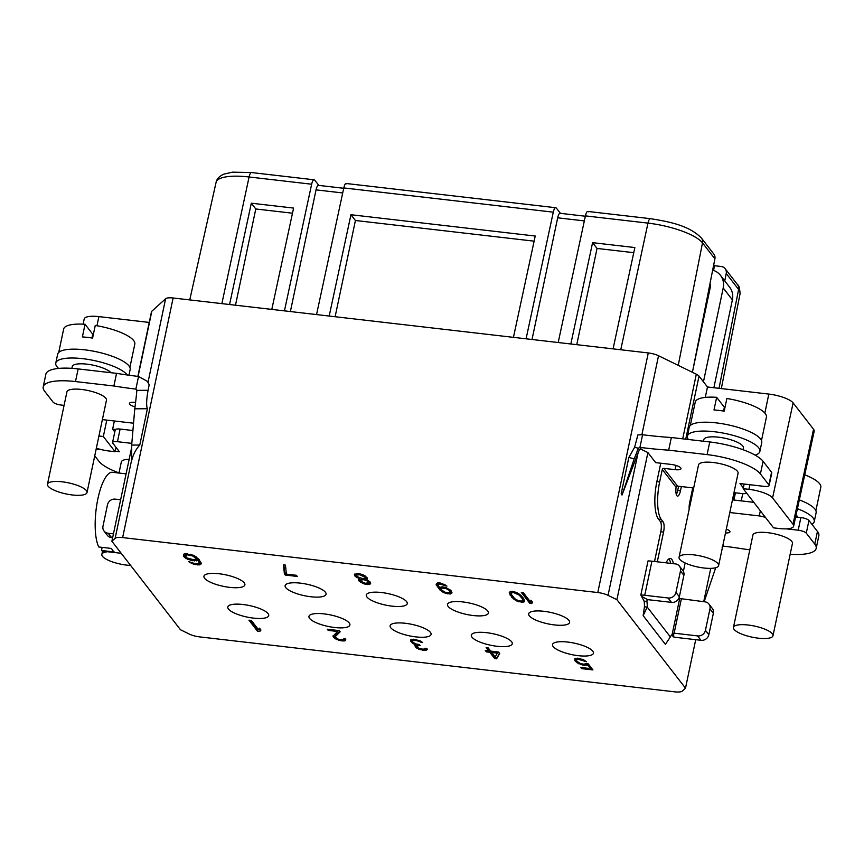<?xml version="1.0" encoding="UTF-8"?>
<svg xmlns="http://www.w3.org/2000/svg" width="864" height="864" viewBox="0 0 864 864"><rect width="100%" height="100%" fill="white"/><g stroke="black" fill="none" stroke-linecap="round" stroke-linejoin="round"><path stroke-width="1.3" d="M137.873 376.38L151.481 311.774A10.8 3.035 11.9 0 1 151.826 311.234L165.618 298.739A10.8 3.035 11.9 0 1 173.124 297.994L648.281 352.944A10.8 3.035 11.9 0 1 658.53 355.741L696.319 374.198A10.8 3.035 11.9 0 1 699.03 376.11L707.465 386.986L768.83 394.081A20.25 5.681 11.9 0 1 793.12 402.894L813.553 429.257A20.25 5.681 11.9 0 1 814.18 431.222L793.627 526.187A19.721 5.53 -168.1 0 0 793.012 524.275L772.578 497.912A19.721 5.53 -168.1 0 0 748.926 489.337L743.18 488.668L744.142 484.045M149.234 322.434L98.885 316.613A20.25 5.681 11.9 0 0 84.186 319.032L83.128 324.162M560.477 213.343L556.362 208.105C555.217 207.036 554.202 208.386 553.284 212.166L526.079 338.818M318.838 185.404L314.723 180.155C313.578 179.086 312.563 180.446 311.645 184.216L284.44 310.867M713.545 270.421L714.528 265.723L721.159 266.49A6.75 6.145 -37.8 0 1 725.155 268.693A6.75 6.145 -37.8 0 1 726.224 273.488L738.612 289.462A45.457 12.755 11.9 0 1 740.048 293.814L721.321 388.595M714.528 265.723L713.74 264.697M588.406 211.81C587.326 210.751 586.332 212.101 585.425 215.881L647.978 223.117A45.457 12.755 11.9 0 1 702.508 242.892A6.75 6.145 -37.8 0 0 701.438 238.097C689.666 225.893 670.518 221.832 650.441 218.678A6.75 2.03 96.6 0 0 647.978 223.117L620.762 349.769M558.187 342.533L585.425 215.881M613.073 348.872L634.856 247.558L592.585 242.665L570.823 343.991M701.438 238.097L713.815 254.07A6.75 6.145 142.2 0 1 714.895 258.865L692.42 372.298M703.566 316.062L708.89 292.518M703.847 316.429L703.253 317.617M724.766 280.886L726.224 273.488M314.14 179.755L314.701 180.155M319.108 185.738C317.974 184.669 316.948 186.041 316.04 189.875L290.38 311.558M316.548 314.582L343.786 187.931L553.284 212.166M346.766 183.859C345.686 182.801 344.693 184.162 343.786 187.931M513.443 337.349L535.226 236.034L350.946 214.726L329.184 316.04M560.347 213.332L585.349 216.227M560.747 213.678C559.613 212.609 558.587 213.991 557.68 217.814L532.019 339.498M555.779 207.695L556.34 208.105M350.946 214.726L355.417 220.493L534.125 241.164M355.417 220.493L335.124 316.732M271.804 309.409L293.587 208.084L251.316 203.202L229.554 304.517M235.494 305.208L255.787 208.969L292.486 213.214M255.787 208.969L251.316 203.202M131.663 447.455L111.888 541.264L115.128 538.326A10.8 3.035 11.9 0 1 122.634 537.592L597.791 592.542A10.8 3.035 11.9 0 1 608.04 595.339L616.907 599.67L685.498 688.165L682.258 691.092A10.8 3.035 11.9 0 1 674.752 691.837L199.595 636.887A10.8 3.035 11.9 0 1 189.356 634.09L180.49 629.759L111.888 541.264M119.016 472.9A44.453 12.474 11.9 0 1 98.971 461.322L94.738 455.857M96.185 449.021L101.336 449.615M115.225 451.224L119.394 451.71L112.774 443.156A6.739 1.89 11.9 0 1 112.558 442.508A6.739 1.89 11.9 0 1 117.45 441.698L131.814 443.362M129.168 459.259A20.207 5.67 -168.1 0 0 121.306 462.024L118.984 473.029M112.558 442.508L115.225 429.851A6.739 1.89 11.9 0 1 115.463 429.494A6.739 1.89 11.9 0 1 120.118 429.052L132.916 430.531M116.046 447.379L115.128 451.721L109.372 451.051A19.721 5.53 -168.1 0 1 96.358 448.211M114.782 431.935L112.644 429.17L115.463 429.494M64.076 405.389L61.171 405.054A6.739 1.89 11.9 0 1 53.093 402.127L44.593 391.165A44.453 12.474 11.9 0 1 43.2 386.867L45.868 374.22A44.453 12.474 11.9 0 1 78.149 368.917L116.554 373.356A168.383 47.261 -168.1 0 0 138.532 376.466L147.312 381.305L149.191 384.75L148.025 382.234L165.618 298.739M147.301 381.305L148.025 382.234M135.572 402.484L135.292 402.451A8.078 2.268 -168.1 0 0 129.427 403.412A8.078 2.268 -168.1 0 0 135.032 406.858M114.361 420.984L112.644 429.17M106.79 420.109L103.334 436.514L115.128 451.721M98.928 436.007L103.334 436.514M43.2 386.867A44.453 12.474 11.9 0 1 75.481 381.564L113.886 386.003A168.383 47.261 -168.1 0 0 135.864 389.113L136.879 390.355A168.383 44.604 -90.3 0 1 134.773 408.812L131.674 445.068L131.598 460.89C133.088 454.712 135.81 449.42 139.774 445.014L147.409 408.737C146.2 405.864 146.416 399.708 148.079 390.29L149.191 384.75M138.532 376.466L135.864 389.113L136.879 390.355L148.079 390.29M133.542 423.209L102.384 419.602M87.005 492.556L106.466 400.205A20.207 5.67 -168.1 0 0 81.605 389.459A20.207 5.67 -168.1 0 0 66.928 391.867L47.466 484.229A20.207 5.67 -168.1 0 0 72.338 494.964A20.207 5.67 -168.1 0 0 87.005 492.556A20.207 5.67 -168.1 0 0 62.143 481.81A20.207 5.67 -168.1 0 0 47.466 484.229M121.219 553.295L103.345 551.232A39.744 11.977 -83.4 0 1 101.477 550.487L114.242 551.966A39.744 11.977 -83.4 0 1 111.521 548.456L98.755 546.977A39.744 11.977 -83.4 0 1 97.88 498.82A39.744 11.977 -83.4 0 1 112.482 472.284L126.101 473.85M101.477 550.487L102.136 547.366M120.636 499.77L115.398 499.165A6.739 6.134 -37.8 0 0 107.503 504.738L102.989 526.165A6.739 6.134 -37.8 0 0 104.047 531.036L107.438 535.421A6.739 6.134 -37.8 0 0 111.607 537.635L112.633 537.754M104.047 531.036A6.739 6.134 -37.8 0 0 108.216 533.25L113.454 533.855M111.607 537.635L108.216 533.25M113.886 386.003L116.554 373.356M131.674 445.068L139.774 445.014M134.773 408.812L147.409 408.737M608.04 595.339L638.032 453.028L622.015 495.05L621.184 493.744L628.83 457.466L634.597 447.304L638.312 448.211L639.932 447.39A168.383 47.261 -168.1 0 0 668.682 450.166L707.087 454.604A44.453 12.474 11.9 0 1 760.406 473.947L768.906 484.909A6.739 1.89 11.9 0 1 769.111 485.557A6.739 1.89 11.9 0 1 764.219 486.367L739.984 483.559L743.342 487.89M668.682 450.166L671.35 437.519A168.383 47.261 -168.1 0 1 642.589 434.743L637.87 434.938L634.597 447.304M616.907 599.67L647.903 452.585L641.552 449.485L639.932 447.39L642.589 434.743M638.032 453.028L639.468 449.69L641.552 449.485M671.35 437.519L709.754 441.958A44.453 12.474 11.9 0 1 763.074 461.3L771.574 472.262A6.739 1.89 11.9 0 1 771.779 472.91L769.111 485.557M705.283 397.408L707.465 386.986M746.615 493.096A6.739 1.89 11.9 0 1 741.928 493.56L733.979 492.642M693.662 487.987L677.581 486.119A1.35 1.231 -37.8 0 0 676.199 486.832L676.091 487.318A8.078 2.441 96.6 0 0 677.527 496.12A8.078 2.441 96.6 0 0 680.486 490.72L681.372 486.562M647.903 452.585L655.69 462.64L671.069 464.411A8.078 2.268 -168.1 0 1 681.016 468.709A8.078 2.268 -168.1 0 1 675.14 469.67L676.037 465.458M678.596 486.238L677.711 490.406A8.078 2.441 96.6 0 1 676.307 494.51M660.755 463.223L656.867 481.637A29.635 8.932 -83.4 0 0 658.476 519.113L660.355 521.521A8.078 2.441 96.6 0 1 660.787 531.749L654.556 561.308A6.739 2.03 96.6 0 1 654.523 561.492M640.84 595.004A14.818 4.158 11.9 0 1 644.738 595.274L668.066 597.974A6.739 6.134 -37.8 0 0 675.961 592.402L680.476 570.964A6.739 6.134 -37.8 0 0 679.417 566.104A6.739 6.134 -37.8 0 0 675.248 563.89L651.92 561.19A14.818 4.158 -168.1 0 0 648.022 560.92L640.84 595.004L644.101 601.128L646.877 601.441L647.19 599.983M679.234 597.283A6.739 2.03 96.6 0 0 679.698 598.514L704.732 601.819A6.739 6.134 142.2 0 1 708.912 604.033A6.739 6.134 142.2 0 1 709.96 608.904L705.445 630.342A6.739 6.134 142.2 0 1 697.55 635.904L673.769 633.139L672.084 634.64A13.468 4.061 96.6 0 0 670.367 636.93L665.399 644.36L643.14 615.632L644.458 606.766A13.468 4.061 96.6 0 0 644.101 601.128M671.738 634.932L673.607 636.962A14.818 4.158 11.9 0 0 677.527 637.578L700.952 640.289A6.739 6.134 142.2 0 0 708.847 634.727L713.362 613.289A6.739 6.134 142.2 0 0 712.303 608.418L708.912 604.033M710.748 568.361L703.717 601.7M695.714 639.684L685.498 688.165M668.876 558.932A18.187 5.476 -83.4 0 1 670.68 563.36M657.299 561.805A6.739 2.03 96.6 0 0 657.331 561.632L663.563 532.073A8.078 2.441 96.6 0 0 663.131 521.845L661.262 519.437A29.635 8.932 -83.4 0 1 659.642 481.961L662.278 469.487A1.35 1.231 142.2 0 1 663.811 468.364L675.14 469.67M718.61 565.607L738.072 473.245A20.207 5.67 -168.1 0 0 713.2 462.499A20.207 5.67 -168.1 0 0 698.533 464.908L679.061 557.269A20.207 5.67 -168.1 0 0 703.933 568.015A20.207 5.67 -168.1 0 0 718.61 565.607A20.207 5.67 -168.1 0 0 693.738 554.861A20.207 5.67 -168.1 0 0 679.061 557.269M622.015 495.05L634.219 458.773A168.383 56.128 103.7 0 0 638.312 448.211L639.468 449.69M622.253 494.003L621.184 493.744M634.219 458.773L628.83 457.466M703.447 381.802L723.211 287.993A17.518 15.962 -37.8 0 0 720.468 275.346L729.648 287.194A17.518 15.962 142.2 0 1 732.391 299.84L713.869 387.731M692.766 487.879L689.666 502.567A8.078 2.441 96.6 0 0 689.17 509.317M685.152 562.972L683.381 571.374M672.084 634.64L679.709 598.525M643.14 615.632L647.233 607.09A13.468 4.061 96.6 0 0 646.877 601.441L646.996 600.566M673.466 563.684A18.187 5.476 96.6 0 0 670.324 558.49A18.187 5.476 96.6 0 0 666.09 562.831M720.468 275.346A17.518 15.962 -37.8 0 0 712.66 270.14M708.253 292.388A6.739 1.706 16.8 0 1 708.782 292.496L709.182 292.572M693.09 368.939L710.456 286.524A4.039 3.683 -37.8 0 0 709.96 283.792M715.716 567.724L704.138 601.754M725.49 532.937A8.078 2.268 -168.1 0 0 729.95 531.846A8.078 2.268 -168.1 0 0 726.311 529.06M732.467 499.867L753.764 502.33M795.625 516.953L800.874 517.558A6.739 1.89 11.9 0 1 808.952 520.484L817.452 531.446A44.453 12.474 11.9 0 1 818.845 535.745L816.178 548.402A44.453 12.474 11.9 0 1 790.16 554.278M742.759 493.646L741.226 500.882M743.18 488.668L773.561 527.861L779.306 528.53A19.721 5.53 -168.1 0 0 793.627 526.187M729.799 512.525L759.262 515.927A6.739 1.89 11.9 0 1 765.655 517.676M786.488 528.854L798.206 530.215A6.739 1.89 11.9 0 1 806.285 533.142L814.784 544.104A44.453 12.474 11.9 0 1 816.178 548.402M749.812 549.763L745.492 549.266A168.383 47.261 -168.1 0 0 723.514 546.156L722.034 547.139M772.988 635.753L792.45 543.402A20.207 5.67 -168.1 0 0 767.578 532.656A20.207 5.67 -168.1 0 0 752.911 535.064L733.45 627.426A20.207 5.67 -168.1 0 0 758.311 638.172A20.207 5.67 -168.1 0 0 772.988 635.753A20.207 5.67 -168.1 0 0 748.116 625.018A20.207 5.67 -168.1 0 0 733.45 627.426M567.702 642.06A20.92 5.875 -168.1 0 0 552.517 644.555A20.92 5.875 -168.1 0 0 578.264 655.679A20.92 5.875 -168.1 0 0 593.46 653.184A20.92 5.875 -168.1 0 0 567.702 642.06M543.866 611.302A20.92 5.875 -168.1 0 0 528.671 613.796A20.92 5.875 -168.1 0 0 554.429 624.92A20.92 5.875 -168.1 0 0 569.624 622.426A20.92 5.875 -168.1 0 0 543.866 611.302M462.683 601.916A20.92 5.875 -168.1 0 0 447.487 604.411A20.92 5.875 -168.1 0 0 473.245 615.535A20.92 5.875 -168.1 0 0 488.43 613.04A20.92 5.875 -168.1 0 0 462.683 601.916M486.518 632.664A20.92 5.875 -168.1 0 0 471.323 635.159A20.92 5.875 -168.1 0 0 497.081 646.283A20.92 5.875 -168.1 0 0 512.276 643.788A20.92 5.875 -168.1 0 0 486.518 632.664M381.499 592.52A20.92 5.875 -168.1 0 0 366.304 595.015A20.92 5.875 -168.1 0 0 392.051 606.139A20.92 5.875 -168.1 0 0 407.246 603.644A20.92 5.875 -168.1 0 0 381.499 592.52M405.335 623.279A20.92 5.875 -168.1 0 0 390.139 625.774A20.92 5.875 -168.1 0 0 415.897 636.898A20.92 5.875 -168.1 0 0 431.082 634.403A20.92 5.875 -168.1 0 0 405.335 623.279M324.151 613.894A20.92 5.875 -168.1 0 0 308.956 616.388A20.92 5.875 -168.1 0 0 334.703 627.512A20.92 5.875 -168.1 0 0 349.898 625.018A20.92 5.875 -168.1 0 0 324.151 613.894M300.316 583.135A20.92 5.875 -168.1 0 0 285.12 585.63A20.92 5.875 -168.1 0 0 310.867 596.754A20.92 5.875 -168.1 0 0 326.063 594.259A20.92 5.875 -168.1 0 0 300.316 583.135M219.121 573.75A20.92 5.875 -168.1 0 0 203.936 576.245A20.92 5.875 -168.1 0 0 229.684 587.369A20.92 5.875 -168.1 0 0 244.879 584.874A20.92 5.875 -168.1 0 0 219.121 573.75M242.968 604.498A20.92 5.875 -168.1 0 0 227.772 606.992A20.92 5.875 -168.1 0 0 253.519 618.116A20.92 5.875 -168.1 0 0 268.715 615.622A20.92 5.875 -168.1 0 0 242.968 604.498M248.94 620.168L257.44 631.13L259.826 631.411L260.95 630.05L259.502 628.193L258.379 629.543L251.327 620.449L248.94 620.168M340.157 631.789L339.26 630.623L327.294 629.23L328.201 630.396L337.5 631.476L333.05 636.271L334.854 638.604L340.772 640.775L344.25 640.958L345.827 639.868L345.438 638.971L343.775 638.788L343.019 639.76L338.364 639.22L335.437 637.394L335.372 636.541L340.157 631.789M410.659 639.932L410.746 641.218L412.517 643.129L415.746 644.555L414.839 645.732L416.653 648.065L422.896 650.268L425.704 650.387L427.28 649.296L426.892 648.4L422.993 649.22L418.457 648.054L416.837 645.959L420.098 645.484L419.375 644.555L415.876 643.939L413.122 642.341L412.376 640.98L413.165 640.44L416.632 640.624L422.701 642.6L420.628 641.088L413.402 639.198L411.286 639.587L410.53 640.559M496.616 658.8L499.716 653.422L498.625 652.018L490.655 651.1L488.128 647.838L486.13 647.6L488.657 650.873L485.341 650.484L486.421 651.888L489.748 652.266L494.629 658.562L496.616 658.8L499.446 653.076M585.9 663.606L583.967 664.222L580.468 663.606L576.666 661.046L576.58 659.761L578.362 659.329L586.602 661.77L583.492 659.718L577.454 658.163L574.852 658.714L574.819 660.625L577.109 662.796L582.876 665.161L587.477 664.848L590.36 668.574L580.727 667.462L581.634 668.628L592.931 669.935L588.233 663.865L585.9 663.606M521.305 592.38L529.794 603.331L531.792 603.569L532.516 602.165L531.068 600.296L530.345 601.7L523.292 592.607L521.305 592.38M523.703 598.601L520.841 595.296L517.039 592.736L512.665 591.376L510.851 591.376L509.274 592.466L511.747 597.218L516.78 600.977L522.968 602.338L524.545 601.247L523.703 598.601M446.936 586.105L440.294 583.006L437.486 582.898L436.093 584.215L440.122 590.209L443.416 592.499L447.466 593.816L451.721 593.46L451.03 590.62L445.543 587.434L442.033 586.818L439.29 587.563L437.962 585.068L439.538 583.978L446.936 586.105M366.088 579.517L367.351 578.815L367.114 577.724L363.463 574.97L357.426 573.426L354.37 574.56L355.158 576.342L359.435 578.75L358.506 579.496L359.1 581.051L364.414 583.999L369.068 584.539L370.634 583.448L369.857 581.656L366.088 579.517L367.146 577.876M284.396 573.89L285.304 575.057L297.27 576.439L296.363 575.284L286.394 574.128L285.444 565.099L283.457 564.872L284.396 573.89L284.666 572.627L286.373 573.89M185.976 558.479L192.424 560.714L197.899 560.282L199.098 562.756L198.007 563.695L194.594 563.512L188.33 561.514L193.72 564.257L199.303 564.905L201.236 563.641L198.99 559.343L193.709 555.336L185.188 553.716L183.74 554.18L183.373 556.049L185.976 558.479L186.224 557.323M497.383 653.152L495.169 656.932L491.735 652.504L497.383 653.152L497.653 651.91M521.867 598.169L522.612 599.53L521.737 601.128L518.411 600.75L514.642 598.612L511.207 594.184L511.445 592.931L513.562 592.542L519.178 595.102L521.867 598.169L522.126 596.905L522.634 599.519L522.882 598.266M441.245 589.702L441.796 588.06L446.116 588.568L449.55 590.663L450.004 592.412L445.046 592.261L441.245 589.702M359.996 574.776L365.45 577.541L365.18 578.351L363.064 578.75L356.821 576.536L356.551 575.024L359.996 574.776L360.191 573.836M365.353 583.254L360.763 581.245L360.526 580.154L363.787 579.679L367.168 580.921L368.615 582.79L365.353 583.254M187.034 557.96L185.404 555.865L187.51 554.828L193.234 556.135L196.204 559.019L193.914 559.818L187.034 557.96M250.312 620.33L257.699 629.867L260.572 629.564M257.44 631.13L257.699 629.867M259.826 631.411L260.096 630.148M335.372 636.541L335.642 635.278L339.725 631.217M343.159 639.673L345.568 639.284M333.472 635.364L335.578 637.578M412.376 640.98L413.359 639.198M416.837 645.959L417.517 644.285M424.624 649.091L427.021 648.702M415.292 644.879L416.891 646.769M410.951 639.77L412.657 641.736M487.501 647.762L488.927 649.598L488.657 650.873L490.007 651.002L494.888 657.299L496.886 657.526M590.414 668.347L591.829 668.509M587.941 663.833L590.63 667.31L590.36 668.574M584.874 665.388L585.133 664.135L587.326 663.768M574.938 658.681L576.634 660.938M576.58 659.761L577.444 658.163M522.666 592.531L530.064 602.068L532.289 601.862M521.845 601.074L524.491 600.394M509.339 593.33L509.598 592.056L513.097 597.002M520.992 595.447L522.126 596.905M511.445 592.931L512.244 591.376M438.08 584.453L438.35 583.189L438.955 582.854L438.718 584.096M449.118 594.011L449.388 592.747L451.904 592.229M436.45 583.362L441.212 589.594M450.22 589.972L450.004 592.412M441.158 588.416L442.022 586.818L441.796 588.06M367.589 584.572L367.848 583.319L370.483 582.725M358.56 580.349L358.83 579.085L360.428 580.63M354.802 574.009L356.292 575.77M356.27 575.834L356.81 573.75L357.728 573.458M368.734 582.163L368.615 582.79M364.576 578.545L366.174 579.085M360.526 580.154L361.357 578.491M283.856 564.916L284.666 572.627M183.6 554.418L185.879 556.934M198.137 563.641L201.161 562.939M195.059 559.678L198.169 559.019L199.217 560.833L199.098 562.756M195.998 556.686L196.204 559.019M185.404 555.865L186.635 553.716M343.645 639.403L343.775 638.788M345.222 640.645L345.481 639.382M344.25 640.958L344.52 639.695M342.101 640.926L342.349 639.781M340.772 640.775L340.999 639.738M338.602 640.31L338.807 639.328M336.906 639.684L337.122 638.69M334.854 638.604L335.124 637.34M333.806 637.632L334.066 636.368M333.439 637.168L333.709 635.904M333.05 636.271L333.18 635.634M337.5 631.476L337.716 630.439M328.201 630.396L328.417 629.359M421.038 642.416L421.243 641.488M420.347 641.909L420.53 641.045M419.321 641.369L419.483 640.602M418.478 641.056L418.64 640.278M416.632 640.624L416.826 639.695M414.644 640.397L414.86 639.36M413.165 640.44L413.424 639.198M412.679 640.591L412.949 639.328M418.77 645.332L418.943 644.501M417.139 645.57L417.409 644.306M425.11 648.832L425.239 648.205M426.676 650.074L426.946 648.81M425.704 650.387L425.974 649.112M423.565 650.344L423.803 649.199M422.896 650.268L423.122 649.22M420.39 649.771L420.595 648.821M418.705 649.145L418.889 648.238M416.653 648.065L416.912 646.834M415.595 647.093L415.865 645.829M415.228 646.628L415.498 645.354M414.839 645.732L414.979 645.095M415.746 644.555L415.886 643.939M413.726 643.896L413.932 642.935M412.517 643.129L412.776 641.898M411.469 642.157L411.728 640.894M410.746 641.218L411.005 639.954M494.629 658.562L494.888 657.299M489.748 652.266L490.007 651.002M486.421 651.888L486.68 650.635M491.735 652.504L492.005 651.251M581.634 668.628L581.85 667.591M587.477 664.848L587.693 663.811M586.354 665.356L586.624 664.081M582.876 665.161L583.092 664.124M581.04 664.74L581.234 663.811M578.837 663.844L579.02 662.969M577.109 662.796L577.325 661.77M575.543 661.554L575.813 660.29M574.819 660.625L575.089 659.351M584.604 661.543L584.82 660.528M583.222 660.528L583.405 659.675M581.861 659.945L582.034 659.124M580.349 659.567L580.543 658.649M578.362 659.329L578.578 658.292M577.206 659.416L577.476 658.163M529.794 603.331L530.064 602.068M531.792 603.569L532.062 602.305M524.092 601.83L524.362 600.566M522.968 602.338L523.238 601.074M521.154 602.338L521.413 601.139M518.983 601.873L519.188 600.923M516.78 600.977L516.964 600.102M515.246 600.167L515.462 599.141M513.853 599.162L514.091 598.05M512.978 598.417L513.238 597.186M511.747 597.218L512.006 595.944M510.116 595.112L510.386 593.849M509.544 593.989L509.814 592.726M520.592 596.538L520.852 595.307M519.178 595.102L519.383 594.13M516.769 593.546L516.942 592.693M515.408 592.963L515.581 592.142M513.562 592.542L513.767 591.613M512.082 592.585L512.341 591.376M522.374 600.782L522.634 599.519M445.273 585.922L445.468 585.004M444.064 585.144L444.247 584.291M442.703 584.561L442.886 583.729M441.526 584.215L441.709 583.33M439.538 583.978L439.754 582.941M451.721 593.46L451.948 592.402M450.598 593.968L450.868 592.704M447.466 593.816L447.682 592.78M445.619 593.384L445.813 592.488M443.416 592.499L443.599 591.624M441.698 591.451L441.914 590.425M440.122 590.209L440.392 588.946M438.534 588.535L438.793 587.272M437.26 586.904L437.53 585.641M436.331 585.306L436.601 584.042M450.122 591.786L450.392 590.522M449.917 591.127L450.166 589.928M449.55 590.663L449.777 589.615M448.675 589.918L448.87 589.01M447.476 589.14L447.649 588.287M446.116 588.568L446.288 587.736M444.938 588.211L445.122 587.336M442.606 587.941L442.832 586.904M366.574 579.366L366.833 578.102M370.181 584.032L370.451 582.768M369.068 584.539L369.328 583.276M366.26 584.42L366.476 583.384M364.414 583.999L364.608 583.07M362.21 583.103L362.394 582.206M360.666 582.293L360.882 581.31M359.1 581.051L359.37 579.787M359.435 578.75L359.608 577.973M358.592 578.437L358.754 577.67M356.724 577.584L356.929 576.601M355.158 576.342L355.417 575.078M354.607 575.64L354.877 574.376M361.498 575.165L361.692 574.258M358.668 574.625L358.884 573.588M357.512 574.711L357.782 573.458M356.551 575.024L356.81 573.75M365.45 577.541L365.71 576.342M364.91 576.839L365.116 575.878M363.193 575.791L363.377 574.938M368.377 581.699L368.582 580.727M367.168 580.921L367.351 580.057M365.299 580.068L365.569 578.804M363.787 579.679L364.003 578.686M362.459 579.528L362.632 578.696M361.314 579.604L361.541 578.545M285.304 575.057L285.574 573.793M187.715 559.321L187.909 558.392M184.28 557.215L184.54 555.952M183.373 556.049L183.643 554.785M200.761 564.43L201.02 563.166M199.303 564.905L199.573 563.641M197.489 564.905L197.748 563.717M195.901 564.721L196.117 563.684M193.72 564.257L193.925 563.328M191.192 563.328L191.387 562.367M189.27 562.259L189.4 561.632M198.947 562.097L199.217 560.833M198.266 560.747L198.536 559.483M197.899 560.282L198.169 559.019M196.236 560.941L196.495 559.678M194.422 560.941L194.67 559.753M192.424 560.714L192.65 559.678M190.253 560.25L190.447 559.321M196.063 558.371L196.322 557.107M195.512 557.669L195.761 556.513M194.573 556.924L194.778 555.941M193.234 556.135L193.428 555.239M191.678 555.53L191.862 554.656M190.296 555.152L190.49 554.267M187.51 554.828L187.726 553.802M186.494 554.926L186.754 553.716M185.663 555.26L185.922 553.997M673.607 636.962L673.769 633.139L673.175 633.204M644.458 606.766L647.233 607.09L670.367 636.93M646.877 601.441L647.622 599.638L671.468 602.359A6.739 6.134 -37.8 0 0 679.363 596.786L683.878 575.348A6.739 6.134 -37.8 0 0 682.819 570.488L679.417 566.104M671.468 602.359L668.066 597.974M697.55 635.904L700.952 640.289M797.731 517.19A20.207 5.67 -168.1 0 0 796.046 515.03M811.901 524.297A37.044 10.4 -168.1 0 0 814.255 521.564A37.044 10.4 -168.1 0 0 813.1 517.99A37.044 10.4 -168.1 0 0 797.407 508.712M814.255 521.564L816.124 512.708A37.044 10.4 -168.1 0 0 814.968 509.134A37.044 10.4 -168.1 0 0 799.319 499.878M815.875 510.646L820.8 487.274A36.374 10.206 -168.1 0 0 804.74 474.833M743.029 449.723L743.407 447.941A20.207 5.67 -168.1 0 0 718.535 437.195A20.207 5.67 -168.1 0 0 703.858 439.603L703.512 441.234M755.147 455.144A37.044 10.4 -168.1 0 0 759.877 451.418A37.044 10.4 -168.1 0 0 758.722 447.833A37.044 10.4 -168.1 0 0 719.982 432.518A37.044 10.4 -168.1 0 0 687.388 436.136A37.044 10.4 -168.1 0 0 688.37 439.484M759.877 451.418L761.746 442.562A37.044 10.4 -168.1 0 0 760.59 438.977A37.044 10.4 -168.1 0 0 721.85 423.662A37.044 10.4 -168.1 0 0 689.245 427.28L687.388 436.136M761.497 440.489L766.422 417.118A36.374 10.206 -168.1 0 0 726.862 398.498L724.194 411.145A36.374 10.206 -168.1 0 0 718.988 410.432A36.374 10.206 -168.1 0 0 713.988 409.968L716.656 397.321A36.374 10.206 -168.1 0 0 695.239 402.116L690.314 425.488M716.656 397.321L724.367 407.268L723.568 411.048M724.334 410.465L723.708 410.389M110.981 372.708A20.207 5.67 -168.1 0 0 86.929 364.154A20.207 5.67 -168.1 0 0 72.263 366.563L71.885 368.345M127.267 374.987A37.044 10.4 -168.1 0 0 127.116 374.792A37.044 10.4 -168.1 0 0 88.387 359.467A37.044 10.4 -168.1 0 0 55.782 363.096A37.044 10.4 -168.1 0 0 56.938 366.671A37.044 10.4 -168.1 0 0 58.612 368.42M128.941 375.214L130.151 369.511A37.044 10.4 -168.1 0 0 128.984 365.936A37.044 10.4 -168.1 0 0 90.245 350.611A37.044 10.4 -168.1 0 0 57.65 354.24L55.782 363.096M129.892 367.448L134.816 344.066A36.374 10.206 -168.1 0 0 95.256 325.458L92.588 338.105A36.374 10.206 -168.1 0 0 87.383 337.381A36.374 10.206 -168.1 0 0 82.382 336.928L85.05 324.27A36.374 10.206 -168.1 0 0 63.644 329.076L58.72 352.447M85.05 324.27L92.761 334.228L91.973 338.008M92.74 337.414L92.113 337.349M107.698 551.74A20.207 5.67 -168.1 0 0 101.844 554.375A20.207 5.67 -168.1 0 0 126.716 565.121A20.207 5.67 -168.1 0 0 130.637 565.445M592.585 242.665L597.056 248.443L633.755 252.688M597.056 248.443L576.763 344.671M678.24 365.375L702.508 242.892L714.895 258.865M725.155 268.693L737.532 284.666A6.75 6.145 142.2 0 1 738.612 289.462L719.021 388.325M251.543 172.552L232.502 172.163L223.949 174.118C219.413 176.083 216.788 178.826 216.086 182.358A45.457 12.755 11.9 0 1 249.091 176.98A6.75 2.03 -83.4 0 1 251.543 172.552L313.913 179.766M221.864 303.631L249.091 176.98L311.645 184.216M316.04 189.875L342.706 192.953M557.68 217.814L584.345 220.903M96.984 325.739L98.885 316.613M138.089 376.412L151.826 311.234M115.128 538.326L131.598 460.156M135.864 389.113L136.868 390.42M75.481 381.564L78.149 368.917M122.634 537.592L173.124 297.994M597.791 592.542L648.281 352.944M641.898 434.678L658.53 355.741M696.319 374.198L682.7 438.826M768.83 394.081L764.856 413.089M756.151 454.788L755.978 455.62M749.898 484.704L748.926 489.337M677.581 486.119L663.811 468.364M707.087 454.604L709.754 441.958M760.406 473.947L763.074 461.3M768.906 484.909L771.574 472.262M676.091 487.318L662.278 469.487M732.391 299.84L723.211 287.993M710.532 285.919L709.733 284.893M680.486 490.72L677.711 490.406M759.262 515.927L760.342 510.808M798.206 530.215L800.874 517.558M723.514 546.156L722.876 545.335M117.45 441.698L120.118 429.052M814.784 544.104L817.452 531.446M806.285 533.142L808.952 520.484M647.622 599.638L642.136 596.689M644.738 595.274L651.92 561.19M657.331 561.632L654.556 561.308M663.563 532.073L660.787 531.749M663.131 521.845L660.355 521.521M661.262 519.437L658.476 519.113M659.642 481.961L656.867 481.637M685.735 439.182L699.03 376.11M683.878 575.348L680.476 570.964M679.363 596.786L675.961 592.402M674.125 633.193L681.307 599.108M705.445 630.342L708.847 634.727M709.96 608.904L713.362 613.289M772.578 497.912L793.12 402.894M813.553 429.257L793.012 524.275M734.886 492.75L733.363 499.975M650.441 218.678L587.855 211.442M737.532 284.666C738.947 285.228 739.778 288.284 740.048 293.814M318.535 185.371L343.71 188.276M555.552 207.706L346.216 183.503M216.086 182.358L189.745 299.916M733.914 500.04L735.426 492.815M102.546 551.048L101.844 554.375"/></g></svg>
